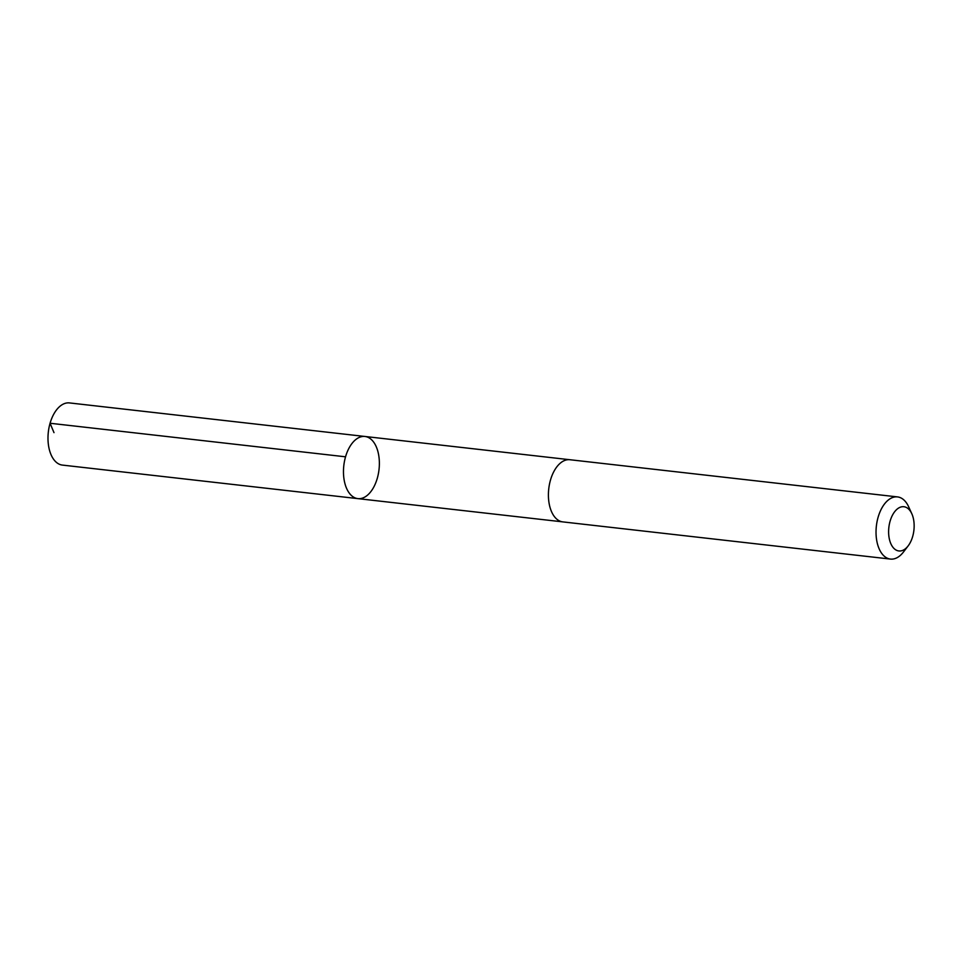 <?xml version="1.0" encoding="UTF-8"?>
<svg xmlns="http://www.w3.org/2000/svg" width="962" height="962" viewBox="0 0 962 962"><rect width="100%" height="100%" fill="white"/><g stroke="black" fill="none" stroke-linecap="round" stroke-linejoin="round"><path stroke-width="1.44" d="M360.918 498.508A31.277 17.713 -83.5 0 1 357.888 498.629A31.277 17.713 -83.5 0 1 343.819 465.548A31.277 17.713 -83.5 0 1 364.947 436.471A31.277 17.713 -83.5 0 1 379.256 466.895A31.277 17.713 -83.5 0 1 360.918 498.508M69.468 402.922A31.289 17.725 96.5 0 0 66.438 403.03A31.289 17.725 96.5 0 0 48.1 434.656A31.289 17.725 96.5 0 0 62.41 465.091L357.888 498.629A31.277 17.713 -83.5 0 1 343.819 465.548A31.277 17.713 -83.5 0 1 364.947 436.471L69.468 402.922M911.808 513.744L908.645 506.782A31.289 17.725 96.5 0 0 897.51 496.909L569.889 459.728A31.289 17.725 96.5 0 0 566.858 459.836A31.289 17.725 96.5 0 0 548.52 491.45A31.289 17.725 96.5 0 0 562.842 521.897L890.451 559.078A31.289 17.725 96.5 0 0 903.522 551.947L908.164 545.875A22.258 12.602 96.5 0 0 911.808 513.744A22.258 12.602 96.5 0 0 901.731 506.806A22.258 12.602 96.5 0 0 889.056 537.457A22.258 12.602 96.5 0 0 908.164 545.875M897.51 496.909A31.289 17.725 96.5 0 0 894.48 497.017A31.289 17.725 96.5 0 0 876.141 528.643A31.289 17.725 96.5 0 0 890.451 559.078M53.992 432.647L50.06 423.256L345.538 456.806M569.408 459.68L364.947 436.471M562.349 521.825L357.888 498.629"/></g></svg>
